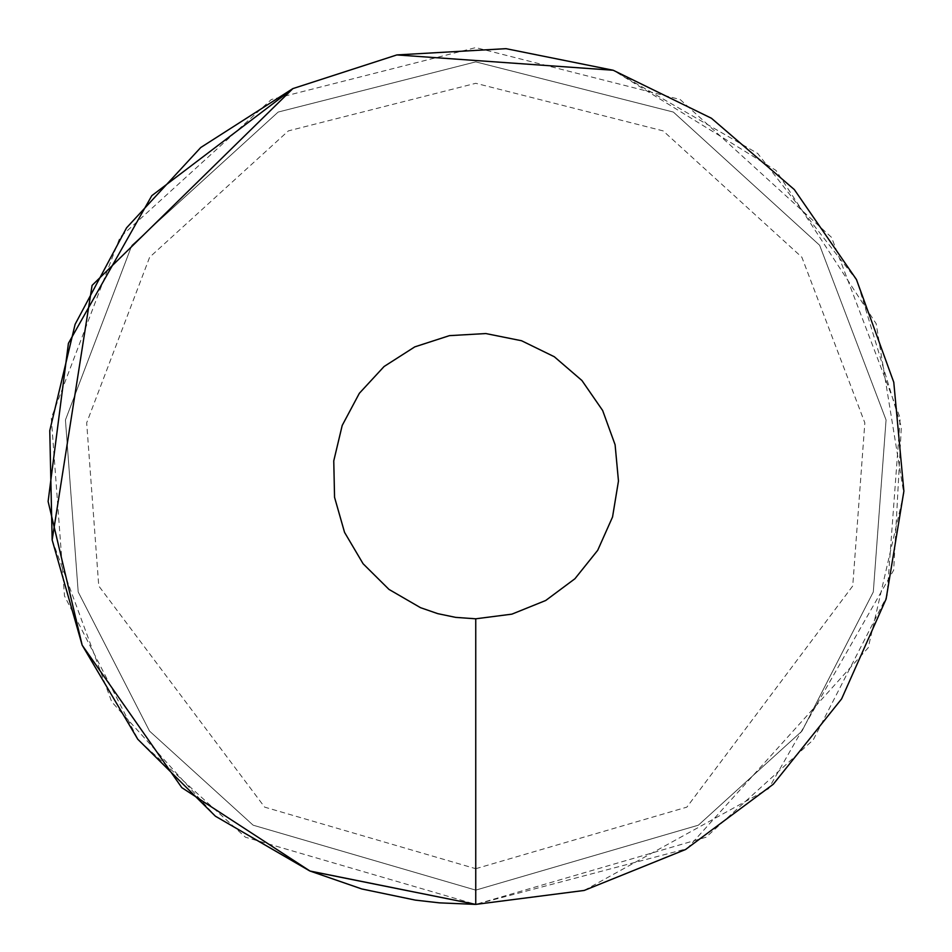 <?xml version="1.0" encoding="UTF-8"?>
<svg xmlns="http://www.w3.org/2000/svg" width="952" height="952" viewBox="0 0 952 952"><rect width="100%" height="100%" fill="white"/><g stroke="black" fill="none" stroke-linecap="round" stroke-linejoin="round"><path stroke-width="0.71" stroke-dasharray="4.76 3.57" d="M584.195 890.453L768.55 788.732L893.678 570.153L901.342 426.948L856.919 280.435L757.709 153.462L613.195 70.246L775.975 170.396L876.185 323.74L903.805 493.374L868.212 647.776L687.035 848.684L475.75 904.4L706.063 837.224L813.246 739.871L887.014 595.952L900.211 418.035L831.524 237.345L680.168 99.52L475.75 47.6L271.344 99.52L119.988 237.345L51.289 418.035L64.486 595.952L138.266 739.871L245.449 837.224L475.75 904.4L475.75 890.12L698.387 825.182L801.989 731.077L873.305 591.954L886.062 419.975L819.66 245.295L673.361 112.062L475.75 61.88L278.151 112.062L131.852 245.295L65.438 419.975L78.195 591.954L149.524 731.077L253.125 825.182L475.75 890.12L698.387 825.182L801.989 731.077L873.305 591.954L886.062 419.975L819.66 245.295L673.361 112.062L475.75 61.88L278.151 112.062L131.852 245.295L65.438 419.975L78.195 591.954L149.524 731.077L253.125 825.182L475.75 890.12L475.75 904.4M396.853 54.93L292.847 88.607L396.853 54.93M310.007 871.032L475.75 904.4L310.007 871.032M52.158 539.974L111.717 701.838L215.414 816.209M309.674 870.901L310.34 871.175M475.75 868.7L686.868 807.129L852.742 585.956L864.844 422.867L801.87 257.23L663.139 130.888L475.75 83.3L288.373 130.888L149.642 257.23L86.668 422.867L98.758 585.956L264.644 807.129L475.75 868.7"/><path stroke-width="1.43" d="M82.181 645.206L181.796 787.637L310.007 871.032L475.75 904.4L584.195 890.453L685.571 849.505L773.286 784.234L841.616 698.887L886.11 599.01L903.888 491.137L893.773 382.276L856.443 279.519L794.301 189.555L711.43 118.25L613.195 70.246L506.012 48.671L396.853 54.93L292.847 88.607L200.741 147.524L126.556 227.837L75.113 324.311L49.766 430.661L52.158 539.974L82.146 645.111L137.766 739.24L215.414 816.209L310.007 871.032L361.772 888.954L415.393 900.128L439.384 902.853L475.75 904.4L584.195 890.453M506.012 48.671L613.195 70.246L396.853 54.93L505.952 48.671M52.158 539.974L92.082 285.41L292.847 88.607L151.784 195.695L68.413 343.339L48.112 501.442L82.146 645.111M215.414 816.209L309.674 870.901M310.34 871.175L475.75 904.4L475.75 618.8L511.902 614.147L545.698 600.498L574.925 578.745L597.713 550.292L612.541 517.007L618.467 481.046L615.099 444.762L602.652 410.502L581.934 380.514L554.314 356.75L521.565 340.745L485.841 333.557L449.451 335.639L414.786 346.873L384.084 366.508L359.356 393.283L342.208 425.437L333.759 460.887L334.557 497.325L344.553 532.37L363.093 563.751L388.975 589.407L420.51 607.673L437.765 613.647L455.639 617.372L475.75 618.8"/></g></svg>
